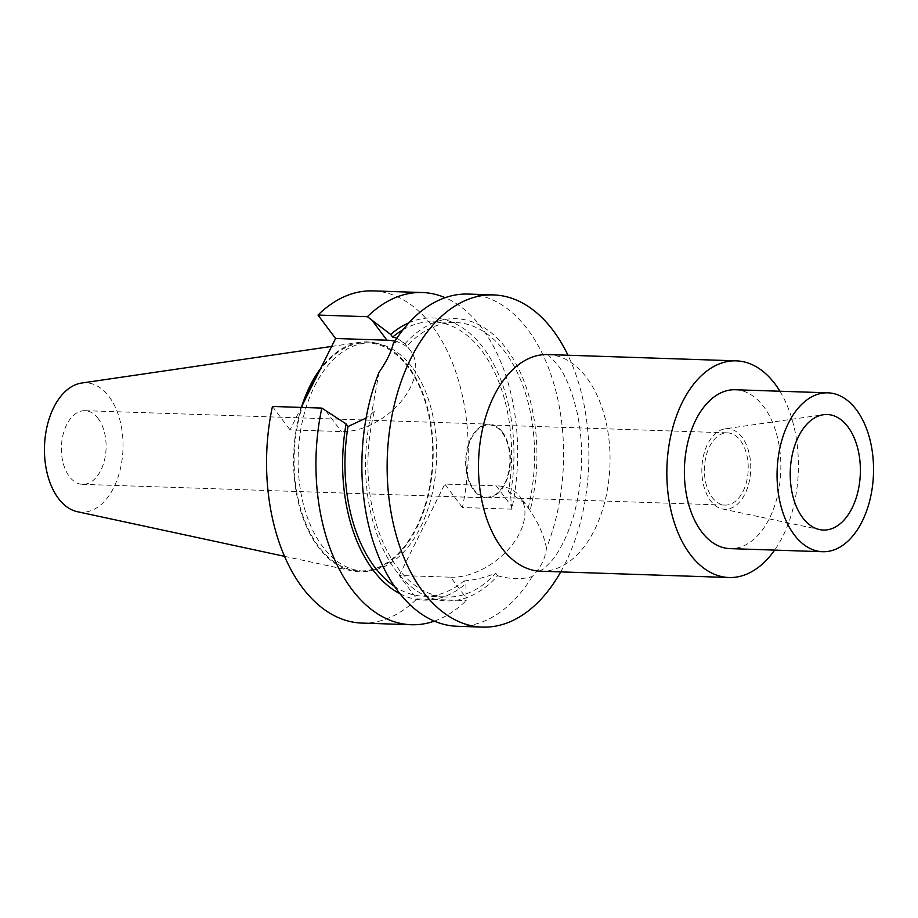 <?xml version="1.0" encoding="UTF-8"?>
<svg xmlns="http://www.w3.org/2000/svg" width="918" height="918" viewBox="0 0 918 918"><rect width="100%" height="100%" fill="white"/><g stroke="black" fill="none" stroke-linecap="round" stroke-linejoin="round"><path stroke-width="0.69" stroke-dasharray="4.59 3.44" d="M372.96 290.891A166.192 100.785 -88.1 0 1 462.385 507.516L511.774 509.169A166.192 100.785 91.9 0 0 445.173 297.684M511.774 509.169L510.477 494.136A141.165 85.603 91.9 0 0 409.026 322.7M361.864 623.081A166.192 100.785 -88.1 0 0 416.818 598.915L399.25 575.483L450.635 577.204L466.046 597.733L465.885 583.596L463.911 580.968A137.287 83.251 -88.1 0 1 423.703 596.23A137.287 83.251 -88.1 0 1 394.465 586.315M399.973 593.751A141.165 85.603 91.9 0 0 465.885 583.596M434.363 621.13A166.192 100.785 91.9 0 0 466.206 600.567L466.046 597.733M462.385 507.516L444.817 484.096L496.202 485.806L511.613 506.346M416.818 598.915L466.206 600.567M396.874 338.18L405.297 343.768L406.789 346.327L404.907 343.825C401.499 340.544 397.609 340.544 393.225 343.825M379.042 372.283L372.444 408.923L374.326 411.436L366.098 418.034M394.866 341.209A58.167 36.915 143.1 0 1 410.725 350.997A58.167 36.915 143.1 0 1 400.386 402.348A58.167 36.915 143.1 0 1 341.404 431.598L290.019 429.876L301.219 407.408M510.477 494.136L508.515 491.509A137.287 83.251 -88.1 0 0 432.86 321.805L455.833 322.574A137.287 83.251 91.9 0 0 406.789 346.327M403.036 329.757A137.287 83.251 -88.1 0 1 432.86 321.805M463.911 580.968C474.491 580.084 485.094 577.514 495.72 573.245A137.287 83.251 91.9 0 1 446.664 596.998A137.287 83.251 91.9 0 1 374.326 411.436M404.907 343.825A141.165 85.603 -88.1 0 1 506.541 348.886A141.165 85.603 -88.1 0 1 530.053 510.649L525.383 503.833L508.515 491.509M528.171 508.136A137.287 83.251 91.9 0 0 455.833 322.574M495.72 573.245L497.602 575.747A141.165 85.603 -88.1 0 1 395.956 570.686A141.165 85.603 -88.1 0 1 372.444 408.923M497.602 575.747C510.649 579.35 522.204 579.602 532.245 576.515C540.725 567.794 545.453 558.316 546.439 548.057A166.192 100.785 -88.1 0 0 527.827 329.608A166.192 100.785 91.9 0 0 468.283 294.07M546.439 548.057C544.144 535.882 538.682 523.421 530.053 510.649M532.245 576.515A166.192 100.785 -88.1 0 1 457.187 626.271M450.635 577.204A58.167 36.915 -36.9 0 0 509.616 547.954A58.167 36.915 -36.9 0 0 519.955 496.604A58.167 36.915 -36.9 0 0 496.202 485.806M560.737 571.891A166.192 100.785 91.9 0 0 567.978 355.243M779.933 391.24A108.381 65.729 -88.1 0 1 774.631 550.111M735.272 389.748A79.487 48.195 91.9 0 1 763.753 406.743A79.487 48.195 -88.1 0 1 777.454 495.938A79.487 48.195 -88.1 0 1 729.971 548.62M725.025 428.844A40.3 24.442 91.9 0 1 742.088 437.312A40.3 24.442 -88.1 0 1 748.514 484.555A40.3 24.442 -88.1 0 1 722.351 508.928A40.3 24.442 -88.1 0 1 710.521 500.631A40.3 24.442 91.9 0 1 703.119 457.462A40.3 24.442 91.9 0 1 725.025 428.844L823.469 414.718M743.064 491.302A36.123 21.906 91.9 0 0 746.437 453.526A36.123 21.906 91.9 0 0 727.515 432.86A36.123 21.906 91.9 0 0 709.557 446.641A36.123 21.906 91.9 0 0 706.171 484.417A36.123 21.906 91.9 0 0 725.094 505.084A36.123 21.906 91.9 0 0 743.064 491.302M504.751 483.35A36.123 21.906 91.9 0 0 508.136 445.563A36.123 21.906 91.9 0 0 489.202 424.908A36.123 21.906 91.9 0 0 471.244 438.678A36.123 21.906 91.9 0 0 467.87 476.465A36.123 21.906 91.9 0 0 486.792 497.12A36.123 21.906 91.9 0 0 504.751 483.35M502.433 432.068A36.846 22.342 91.9 0 0 489.237 424.185A36.846 22.342 91.9 0 0 467.216 448.604A36.846 22.342 91.9 0 0 473.573 489.96A36.846 22.342 91.9 0 0 486.769 497.843A36.846 22.342 91.9 0 0 508.79 473.413A36.846 22.342 91.9 0 0 502.433 432.068M98.18 418.562A36.846 22.342 91.9 0 0 84.972 410.679A36.846 22.342 91.9 0 0 62.963 435.109A36.846 22.342 91.9 0 0 69.309 476.465A36.846 22.342 91.9 0 0 82.517 484.348A36.846 22.342 91.9 0 0 104.537 459.918A36.846 22.342 91.9 0 0 98.18 418.562M81.622 383.047A64.753 39.267 91.9 0 1 109.104 396.645A64.753 39.267 -88.1 0 1 119.432 472.598A64.753 39.267 -88.1 0 1 77.319 511.693M284.511 556.331L351.984 570.87A115.014 69.745 -88.1 0 0 426.778 501.423A115.014 69.745 -88.1 0 0 408.453 366.489A115.014 69.745 91.9 0 0 359.615 342.334A115.014 69.745 91.9 0 0 320.634 368.462M301.827 406.181A115.014 69.745 91.9 0 0 318.339 547.208A115.014 69.745 -88.1 0 0 351.984 570.87M303.629 402.589A114.153 69.229 91.9 0 0 318.684 546.531A114.153 69.229 -88.1 0 0 359.581 570.939A114.153 69.229 -88.1 0 0 427.788 495.272A114.153 69.229 -88.1 0 0 408.108 367.177A114.153 69.229 91.9 0 0 367.2 342.77A114.153 69.229 91.9 0 0 318.844 372.054M412.125 367.303A114.153 69.229 91.9 0 0 371.228 342.896A114.153 69.229 91.9 0 0 303.02 418.562A114.153 69.229 91.9 0 0 322.7 546.669A114.153 69.229 -88.1 0 0 363.608 571.076A114.153 69.229 -88.1 0 0 431.804 495.41A114.153 69.229 -88.1 0 0 412.125 367.303M399.25 575.483L444.817 484.096M272.439 406.456L290.019 429.876M326.005 411.069L341.404 431.598M540.645 571.214A108.381 65.729 91.9 0 0 605.41 499.381A108.381 65.729 91.9 0 0 586.717 377.746A108.381 65.729 91.9 0 0 547.885 354.566M410.725 350.997L405.297 343.768M423.703 596.23L446.664 596.998M525.371 503.833L519.955 496.604M539.486 571.306L543.858 568.667L551.167 561.449C556.572 555.206 561.873 546.141 567.06 534.242C575.655 513.839 580.474 490.327 581.542 463.705C582.069 445.62 580.566 428.488 577.066 412.297C571.822 390.425 565.213 374.441 557.226 364.331C549.71 356.138 546.21 352.822 546.726 354.394M722.351 508.928L819.625 529.594M489.202 424.908L727.515 432.86M84.972 410.679L489.237 424.185M82.517 484.348L486.769 497.843M331.627 346.43L359.615 342.334M367.2 342.77L371.228 342.896M359.581 570.939L363.608 571.076M486.792 497.12L725.094 505.084"/><path stroke-width="1.38" d="M445.173 297.684A166.192 100.785 91.9 0 0 422.349 292.532A166.192 100.785 91.9 0 0 367.395 316.71L390.689 334.45A141.165 85.603 91.9 0 1 409.026 322.7M366.098 418.034L348.048 426.526L346.086 423.898A141.165 85.603 91.9 0 0 399.973 593.751M346.086 423.898L321.828 408.097A166.192 100.785 91.9 0 0 411.253 624.733A166.192 100.785 91.9 0 0 434.363 621.13M367.395 316.71L318.007 315.058A166.192 100.785 -88.1 0 1 372.96 290.891L422.349 292.532M411.253 624.733L361.864 623.081A166.192 100.785 -88.1 0 1 272.439 406.456L321.828 408.097M318.007 315.058L335.586 338.49L386.971 340.199A58.167 36.915 143.1 0 1 394.866 341.209M396.874 338.18L392.652 337.067L390.689 334.45M567.978 355.243A166.192 100.785 91.9 0 0 553.095 330.446A166.192 100.785 91.9 0 0 493.551 294.919L468.283 294.07A166.192 100.785 91.9 0 0 393.225 343.825C390.976 352.535 386.249 362.025 379.042 372.283A166.192 100.785 91.9 0 0 397.643 590.733A166.192 100.785 -88.1 0 0 457.187 626.271L482.455 627.109A166.192 100.785 91.9 0 0 560.737 571.891M394.465 586.315A137.287 83.251 -88.1 0 1 348.048 426.526M392.652 337.067A137.287 83.251 -88.1 0 1 403.036 329.757M493.551 294.919A166.192 100.785 91.9 0 0 394.258 405.067A166.192 100.785 91.9 0 0 422.911 591.582A166.192 100.785 91.9 0 0 482.455 627.109M779.933 391.24A108.381 65.729 -88.1 0 0 775.079 384.034A108.381 65.729 91.9 0 0 736.236 360.854A108.381 65.729 91.9 0 0 671.483 432.699A108.381 65.729 91.9 0 0 690.164 554.334A108.381 65.729 -88.1 0 0 729.007 577.514A108.381 65.729 -88.1 0 0 774.631 550.111M822.643 551.718L729.971 548.62A79.487 48.195 -88.1 0 1 701.49 531.625A79.487 48.195 91.9 0 1 687.789 442.43A79.487 48.195 91.9 0 1 735.272 389.748L827.956 392.835A79.487 48.195 91.9 0 0 780.461 445.528A79.487 48.195 91.9 0 0 794.173 534.724A79.487 48.195 -88.1 0 0 822.643 551.718A79.487 48.195 -88.1 0 0 870.138 499.036A79.487 48.195 -88.1 0 0 856.437 409.83A79.487 48.195 91.9 0 0 827.956 392.835M847.945 426.87A57.811 35.056 -88.1 0 1 857.171 494.63A57.811 35.056 -88.1 0 1 819.625 529.594A57.811 35.056 -88.1 0 1 802.665 517.695A57.811 35.056 91.9 0 1 792.05 455.764A57.811 35.056 91.9 0 1 823.469 414.718A57.811 35.056 91.9 0 1 847.945 426.87M284.511 556.331L77.319 511.693A64.753 39.267 -88.1 0 1 58.385 498.382A64.753 39.267 91.9 0 1 46.485 429.073A64.753 39.267 91.9 0 1 81.622 383.047L331.627 346.43M320.634 368.462A115.014 69.745 91.9 0 0 301.827 406.181M318.844 372.054A114.153 69.229 91.9 0 0 303.629 402.589M301.219 407.408L335.586 338.49M371.572 319.671L386.971 340.199M546.726 354.394L547.885 354.566A108.381 65.729 91.9 0 0 483.12 426.411A108.381 65.729 91.9 0 0 501.813 548.046A108.381 65.729 91.9 0 0 540.645 571.214L539.486 571.306M547.885 354.566L736.236 360.854M540.645 571.214L729.007 577.514"/></g></svg>
